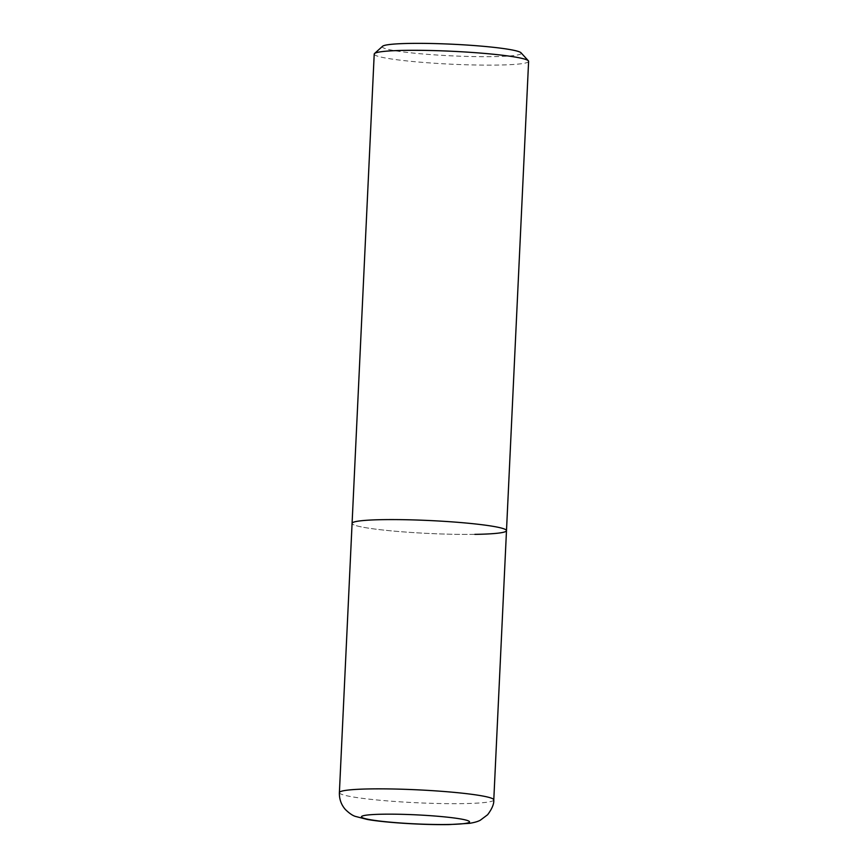 <?xml version="1.0" encoding="UTF-8"?>
<svg xmlns="http://www.w3.org/2000/svg" width="868" height="868" viewBox="0 0 868 868"><rect width="100%" height="100%" fill="white"/><g stroke="black" fill="none" stroke-linecap="round" stroke-linejoin="round"><path stroke-width="0.65" stroke-dasharray="4.34 3.25" d="M528.612 61.357A77.285 6.467 2.7 0 1 496.984 65.078A77.285 6.467 2.7 0 1 416.336 61.845A77.285 6.467 2.7 0 1 374.216 54.076M382.56 46.275A69.559 5.816 -177.3 0 0 417.627 53.501A69.559 5.816 -177.3 0 0 492.785 56.648A69.559 5.816 -177.3 0 0 521.039 52.796M474.85 534.362A77.285 6.467 -177.3 0 1 394.202 531.129A77.285 6.467 -177.3 0 1 352.082 523.361A77.285 6.467 -177.3 0 0 394.202 531.129A77.285 6.467 -177.3 0 0 474.85 534.362A77.285 6.467 -177.3 0 0 506.489 530.641M339.388 792.625A77.285 6.467 -177.3 0 0 381.508 800.394A77.285 6.467 -177.3 0 0 462.156 803.627A77.285 6.467 -177.3 0 0 493.784 799.905"/><path stroke-width="1.3" d="M474.85 534.362A77.285 6.467 -177.3 0 0 506.489 530.641A77.285 6.467 -177.3 0 0 464.369 522.872A77.285 6.467 -177.3 0 0 383.71 519.639A77.285 6.467 -177.3 0 0 352.082 523.361L374.216 54.076A77.285 6.467 2.7 0 1 374.509 53.545A77.285 6.467 2.7 0 1 405.844 50.355A77.285 6.467 2.7 0 1 483.574 53.339A77.285 6.467 2.7 0 1 528.373 60.803A77.285 6.467 2.7 0 1 528.612 61.357L506.489 530.641A77.285 6.467 -177.3 0 0 464.369 522.872A77.285 6.467 -177.3 0 0 383.71 519.639A77.285 6.467 -177.3 0 0 352.082 523.361L339.388 792.625C339.214 799.113 341.211 804.734 345.366 809.486C349.294 813.327 352.69 815.638 355.544 816.441L367.37 819.468C385.37 822.701 423.53 825.001 448.821 824.6L469.631 823.32C474.405 822.538 477.953 821.519 480.264 820.249L487.621 814.737C492.047 808.846 494.098 803.898 493.784 799.905A77.285 6.467 -177.3 0 0 451.664 792.137A77.285 6.467 -177.3 0 0 371.016 788.904A77.285 6.467 -177.3 0 0 339.388 792.625M528.373 60.803L521.039 52.796A69.559 5.816 -177.3 0 0 480.72 46.08A69.559 5.816 -177.3 0 0 410.77 43.4A69.559 5.816 -177.3 0 0 382.56 46.275L374.509 53.545M383.602 814.195A54.098 4.524 2.7 0 1 459.118 818.708A54.098 4.524 2.7 0 1 447.4 824.491A54.098 4.524 2.7 0 1 371.873 819.978A54.098 4.524 2.7 0 1 383.602 814.195M506.489 530.641L493.784 799.905"/></g></svg>
